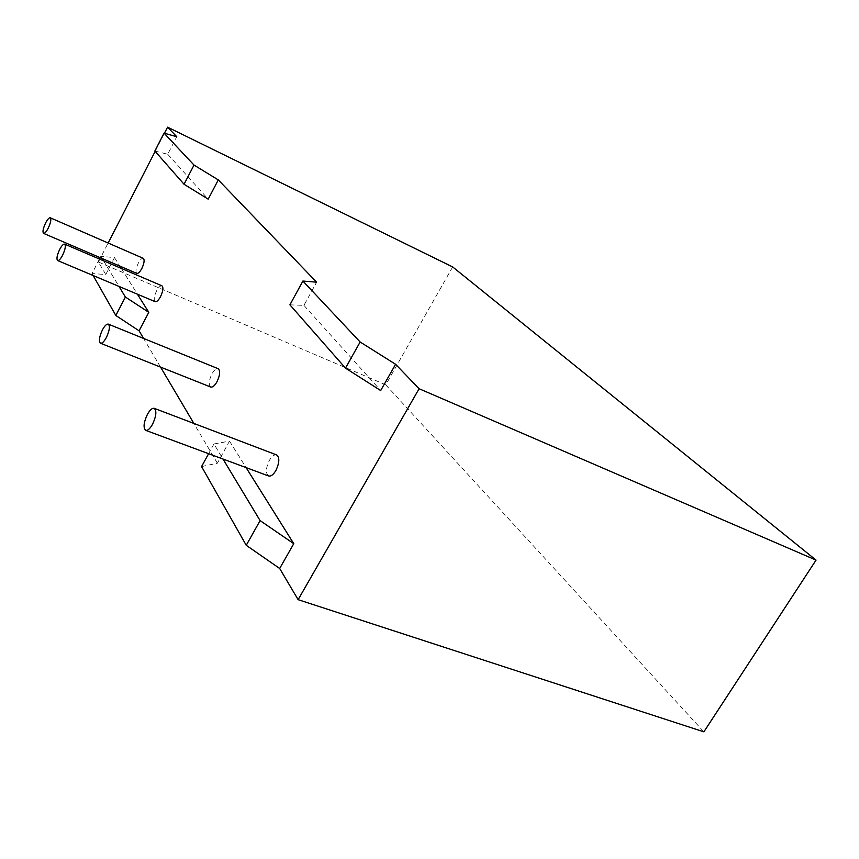 <?xml version="1.0" encoding="UTF-8"?>
<svg xmlns="http://www.w3.org/2000/svg" width="859" height="859" viewBox="0 0 859 859"><rect width="100%" height="100%" fill="white"/><g stroke="black" fill="none" stroke-linecap="round" stroke-linejoin="round"><path stroke-width="0.64" stroke-dasharray="4.29 3.22" d="M99.451 259.042L92.02 273.549L105.775 274.504L114.483 257.593L100.847 256.315L102.189 258.538M103.552 260.792L118.993 286.423M100.847 256.315L100.159 257.668M92.02 273.549L93.137 275.524M201.575 466.587L217.391 463.194L229.493 441.118L213.923 443.974L222.996 459.039M213.923 443.974L208.619 453.702M452.682 266.945L385.745 384.821L703.875 731.836M229.493 441.118L246.093 467.607M114.483 257.593L119.82 266.107M121.248 268.384L137.419 294.186M217.391 463.194L193.866 423.423M160.547 367.094L143.593 338.435M105.775 274.504L98.388 262.016L108.137 243.022M385.745 384.821L98.388 262.016M155.168 151.356L164.456 133.252M154.867 151.023L167.72 154.255L176.761 136.71M167.72 154.255L208.189 199.159M289.913 304.838L303.925 305.374L316.638 282.182M303.925 305.374L380.687 390.544M136.796 273.398C135.335 271.895 135.829 268.513 138.278 263.23C140.221 259.686 141.896 258.065 143.292 258.344M210.723 387.033C208.415 384.95 208.801 380.612 211.872 374.009C214.159 370.025 216.253 368.253 218.165 368.694M155.189 301.681C153.536 300.038 154.019 296.43 156.606 290.825C158.647 287.164 160.418 285.499 161.943 285.822M268.652 475.983C265.517 473.373 265.742 468.209 269.318 460.499C271.852 456.226 274.289 454.368 276.619 454.926"/><path stroke-width="1.29" d="M115.815 315.468L125.393 297.042L148.79 312.332L139.083 330.822L115.815 315.468L93.137 275.524M102.189 258.538L103.552 260.792M118.993 286.423L125.393 297.042M100.159 257.668L99.451 259.042M246.254 545.304L260.094 520.597L293.767 543.672L279.68 568.486L246.254 545.304L201.575 466.587L208.619 453.702M222.996 459.039L260.094 520.597M164.456 133.252L167.58 127.164L176.761 136.71L164.048 133.145L154.867 151.023L184.041 184.255L194.016 165.078L218.293 179.907L316.638 282.182L302.905 281.043L360.136 342L395.591 364.291L419.106 388.73L298.127 599.668L279.68 568.486M164.048 133.145L194.016 165.078M167.58 127.164L452.682 266.945L816.05 560.111L703.875 731.836L298.127 599.668M302.905 281.043L289.913 304.838L345.49 368.135L360.136 342M48.254 228.129C50.767 222.631 51.433 219.185 50.273 217.789C49.07 217.606 47.503 219.356 45.559 223.05C43.057 228.526 42.392 231.973 43.551 233.369C44.743 233.562 46.311 231.823 48.254 228.129M106.398 337.447C109.565 330.522 110.21 326.087 108.32 324.133C106.666 323.8 104.691 325.744 102.404 329.931C99.247 336.835 98.602 341.259 100.492 343.235C102.124 343.557 104.1 341.635 106.398 337.447M62.643 255.166C65.305 249.325 65.971 245.642 64.65 244.128C63.341 243.902 61.676 245.706 59.636 249.529C56.984 255.348 56.318 259.031 57.639 260.556C58.938 260.792 60.602 258.988 62.643 255.166M395.591 364.291L380.687 390.544L345.49 368.135M419.106 388.73L816.05 560.111M246.093 467.607L293.767 543.672M119.82 266.107L121.248 268.384M137.419 294.186L148.79 312.332M193.866 423.423L160.547 367.094M143.593 338.435L139.083 330.822M108.137 243.022L155.168 151.356M218.293 179.907L208.189 199.159L184.041 184.255M50.273 217.789L143.292 258.344C144.742 259.837 144.248 263.23 141.799 268.534C139.845 272.067 138.181 273.688 136.796 273.398L43.551 233.369M108.32 324.133L218.165 368.694C220.462 370.766 220.076 375.115 216.994 381.74C214.707 385.712 212.613 387.473 210.723 387.033L100.492 343.235M64.65 244.128L161.943 285.822C163.586 287.454 163.103 291.072 160.504 296.688C158.464 300.339 156.692 302.003 155.189 301.681L57.639 260.556M152.558 424.239C156.284 416.1 156.843 410.795 154.233 408.336C152.193 407.896 149.906 409.947 147.361 414.467C143.646 422.574 143.099 427.868 145.708 430.348C147.727 430.778 150.003 428.748 152.558 424.239M154.233 408.336L276.619 454.926C279.744 457.525 279.508 462.69 275.922 470.431C273.387 474.683 270.961 476.53 268.652 475.983L145.708 430.348"/></g></svg>
